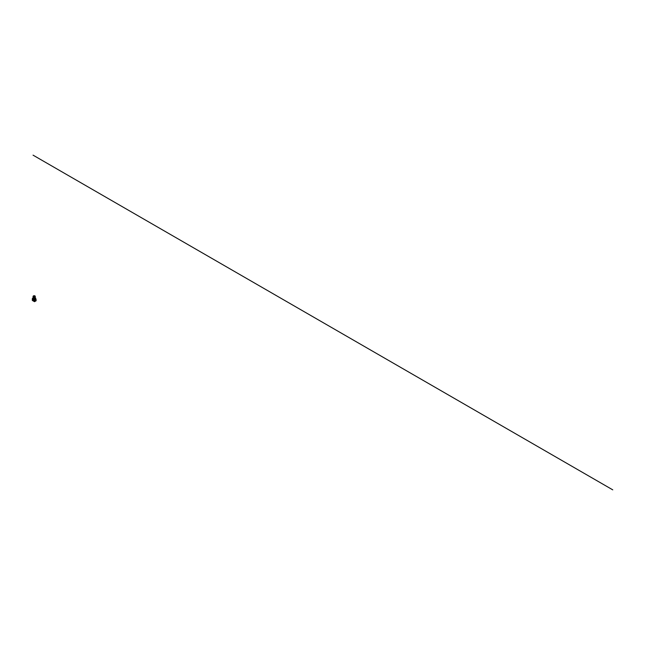 <?xml version="1.0" encoding="UTF-8"?>
<svg xmlns="http://www.w3.org/2000/svg" width="645" height="645" viewBox="0 0 645 645"><rect width="100%" height="100%" fill="white"/><g stroke="black" fill="none" stroke-linecap="round" stroke-linejoin="round"><path stroke-width="0.48" stroke-dasharray="3.23 2.42" d="M33.04 298.288L32.855 298.901L33.04 298.288M33.169 298.498L33.089 299.135L33.056 298.433M35.483 299.578L35.112 300.207L35.499 299.586M35.427 299.562L35.08 300.167M32.274 300.393L33.846 299.482L36.08 300.772M34.878 299.119L34.878 300.465L35.346 299.119A0.701 0.403 -60 0 1 34.983 300.28L34.975 299.167L34.983 300.272A0.701 0.403 -60 0 1 34.983 299.135A0.701 0.403 -60 0 1 35.338 299.103L34.999 300.28L34.983 299.143A0.701 0.403 120 0 0 34.991 300.288A0.718 0.411 -60 0 1 34.959 299.159A0.75 0.427 120 0 0 35.007 300.328A0.758 0.443 120 0 0 35.169 299.022A0.758 0.443 -60 0 1 34.612 300.377A0.758 0.443 -60 0 1 34.919 299.143M35.709 299.078A1.113 0.645 -60 0 1 35.814 299.474L35.814 300.256L34.241 301.167L35.789 300.272L34.137 299.312L33.234 299.836M33.193 299.812L34.112 299.28L34.112 298.49A1.113 0.645 120 0 0 33.887 297.982A1.113 0.645 120 0 0 33.476 297.966L33.476 299.312L33.185 298.135A1.113 0.645 120 0 0 32.548 299.232M33.089 297.837A1.113 0.645 -60 0 1 33.596 297.813A1.113 0.645 -60 0 1 33.822 298.321L33.822 299.449L32.25 300.352M34.233 301.183L35.814 300.256M33.185 299.482L33.338 297.893A1.113 0.645 120 0 0 33.193 297.958A1.113 0.645 120 0 0 33.048 298.055L33.185 298.135M35.015 299.191L35.169 300.296L35.306 299.022M33.048 298.055L33.048 299.256M33.371 298.409L33.137 299.175L33.371 298.409M33.346 299.183L33.346 298.345L33.346 299.183M33.355 298.2L33.008 299.369L33.693 298.167A0.701 0.403 120 0 0 33.016 299.385A0.701 0.403 120 0 0 33.371 299.353L33.717 298.175L33.371 299.344A0.701 0.403 120 0 0 33.717 298.167L33.355 298.2A0.718 0.411 120 0 0 33.346 299.353A0.701 0.403 -60 0 1 33.355 298.2A0.701 0.403 -60 0 1 33.355 299.344A0.75 0.427 -60 0 1 33.346 298.151A0.758 0.443 120 0 0 33.371 299.401L33.346 299.409A0.79 0.46 120 0 0 33.346 298.119A0.79 0.46 120 0 0 33.346 299.409A0.758 0.443 120 0 0 33.371 298.151A0.758 0.443 120 0 0 33.355 299.393L33.371 299.401A0.758 0.443 120 0 0 33.355 298.151A0.75 0.427 -60 0 1 33.346 299.377A0.718 0.411 120 0 0 33.346 298.175M35.007 299.554L35.29 300.054L35.29 299.393L34.806 300.135L34.895 299.49M34.983 299.336L34.774 300.119L34.983 299.336M35.007 299.296L35.007 300.143L35.007 299.296M34.983 299.087L35.007 299.078A0.758 0.443 120 0 0 34.983 299.087L34.983 299.087A0.758 0.443 120 0 0 34.983 300.328A0.75 0.427 120 0 0 35.169 299.046M35.169 299.006A0.79 0.46 -60 0 1 35.007 300.368A0.79 0.46 -60 0 1 34.911 299.135M35.007 296.426A0.863 0.5 180 0 1 33.306 296.297A0.863 0.5 180 0 1 35.048 296.321A0.863 0.5 180 0 1 33.314 296.337L33.306 296.281M33.314 296.248A0.871 0.5 180 0 1 35.04 296.248M33.451 295.91A1.08 0.629 180 0 1 34.943 295.934M35.048 296.281L35.048 296.321A0.871 0.5 180 0 1 33.346 296.426M33.572 295.934A0.863 0.5 180 0 1 34.79 295.934M35.185 299.99L35.265 299.344L35.29 300.054M33.459 298.329L33.459 298.99L33.346 298.264M35.402 299.57L35.072 300.143M34.717 299.699L35.298 300.03M35.233 299.731L34.524 299.377L35.233 299.731M33.089 298.055A1.145 0.661 180 0 1 33.371 297.797A1.145 0.661 180 0 1 34.983 297.797L35.814 298.272L35.814 299.014A1.169 0.677 -60 0 1 34.983 300.449A1.169 0.677 -60 0 1 34.395 300.506L34.37 300.489A1.169 0.677 -60 0 1 34.241 300.344M34.991 300.288A0.701 0.403 120 0 0 35.169 299.078A0.718 0.411 -60 0 1 35.007 300.304M35.257 298.216L34.951 297.797A1.08 0.629 0 0 0 33.411 297.772M33.371 299.514A1.169 0.677 120 0 0 34.193 298.087L34.193 297.345L33.089 297.958L34.161 297.329L34.153 298.087A1.145 0.661 -60 0 1 33.346 299.482A1.145 0.661 -60 0 1 32.54 299.014L32.54 298.272L34.161 297.329L34.983 297.797A1.145 0.661 180 0 1 35.257 298.055M35.814 299.014L34.153 298.087M34.241 300.264A1.145 0.661 120 0 0 35.12 300.36A1.145 0.661 120 0 0 35.814 299.095M33.701 298.764L33.274 298.506M35.064 299.973L34.653 299.723M33.097 298.837L33.524 299.07M35.822 299.03L34.241 300.417M33.959 298.949L33.298 298.562M33.016 299.385L33.717 298.175M32.976 299.433L33.75 298.119M34.54 299.28L35.201 299.667M34.645 300.32L34.999 299.143M34.604 300.368L35.362 299.046M34.387 299.562L34.379 299.159L34.387 299.562M34.951 297.797L33.089 298.216M34.395 299.538L35.056 299.917M33.814 299.199L33.153 298.82M34.83 299.417L35.249 299.659"/><path stroke-width="0.97" d="M35.314 300.199L35.499 299.586L35.314 300.199M35.08 300.167L35.427 299.562M32.548 299.232A1.113 0.645 120 0 0 32.54 299.401L32.274 300.393L34.508 301.683L34.241 300.377A1.113 0.645 -60 0 1 34.878 299.119L35.015 299.191A1.113 0.645 120 0 1 35.161 299.095L35.169 298.949A1.113 0.645 -60 0 1 35.58 298.958A1.113 0.645 -60 0 1 35.709 299.078M34.241 300.377L34.241 301.167L32.564 300.223L32.54 299.401M32.25 299.232A1.113 0.645 -60 0 1 32.532 298.369M32.661 298.192A1.113 0.645 -60 0 1 33.04 297.869A1.113 0.645 -60 0 1 33.089 297.837M36.104 300.764L34.524 301.667L36.104 300.764L36.104 299.635A1.113 0.645 120 0 0 35.87 299.127A1.113 0.645 120 0 0 35.314 299.183A1.113 0.645 120 0 0 34.524 300.546M36.096 300.772L34.524 301.683M33.346 296.426A0.863 0.5 180 0 1 33.314 296.289L33.314 296.321A0.863 0.5 180 0 1 33.564 295.934A0.847 0.492 0 0 0 35.048 296.281A0.871 0.5 0 0 0 34.79 295.926L34.79 295.934A0.871 0.5 0 0 0 33.564 296.636A0.847 0.492 0 0 0 34.774 295.934L34.79 295.934A0.863 0.5 180 0 1 35.007 296.426M34.943 295.934L34.862 295.886A0.968 0.556 0 0 0 33.492 295.886A0.968 0.556 0 0 0 33.492 296.676A0.968 0.556 0 0 0 34.862 296.676A0.968 0.556 0 0 0 34.862 295.886L34.943 295.934A1.08 0.629 180 0 1 35.257 296.378A1.08 0.629 180 0 1 34.588 296.95A1.08 0.629 180 0 1 33.411 296.813A1.08 0.629 180 0 1 33.089 296.378A1.08 0.629 180 0 1 33.411 295.934A1.08 0.629 180 0 1 33.451 295.91M33.564 295.934A0.863 0.5 180 0 1 33.572 295.934L33.564 295.934A0.847 0.492 0 0 1 34.774 295.934L34.79 295.934M35.072 300.143L35.402 299.57M612.75 489.845L33.056 155.155M35.233 299.731L34.524 299.377M33.234 299.836L32.564 300.223M32.54 300.191L33.193 299.812M33.411 297.772A1.08 0.629 0 0 0 33.089 298.216A1.08 0.629 0 0 0 33.411 298.659A1.08 0.629 0 0 0 34.588 298.796A1.08 0.629 0 0 0 35.257 298.216A1.08 0.629 0 0 0 34.943 297.772M34.241 300.344A1.169 0.677 -60 0 1 34.153 299.973L34.153 299.232L32.532 298.288L33.089 297.95L32.564 298.264L33.371 298.732A1.145 0.661 180 0 1 33.089 298.055M35.257 298.055A1.145 0.661 180 0 1 34.983 298.732L35.789 298.264L35.257 297.958L35.814 298.296L34.193 299.232L34.193 299.973A1.145 0.661 120 0 0 34.241 300.264M33.371 298.732L34.177 299.191L34.983 298.732A1.145 0.661 180 0 1 33.371 298.732M34.193 299.973L32.54 299.038L32.564 298.264L32.54 299.038A1.169 0.677 120 0 0 32.782 299.578A1.169 0.677 120 0 0 33.371 299.514M34.241 300.417L32.54 299.014M35.257 296.378L35.257 298.216M33.089 296.378L33.089 298.216"/></g></svg>
